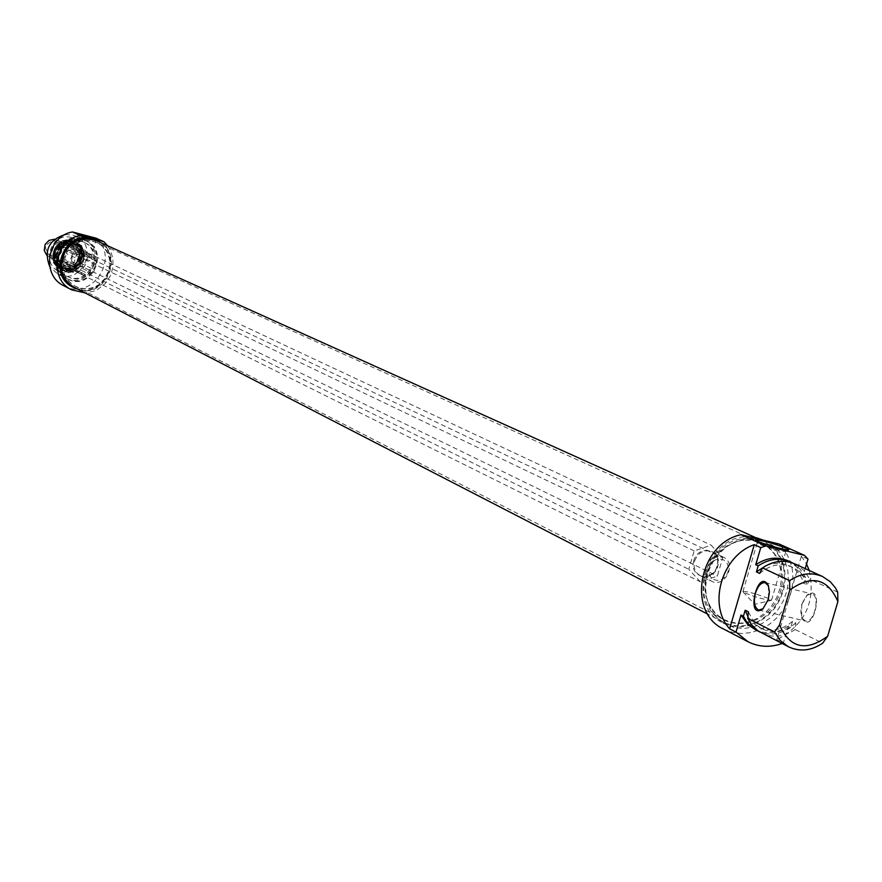 <?xml version="1.0" encoding="UTF-8"?>
<svg xmlns="http://www.w3.org/2000/svg" width="882" height="882" viewBox="0 0 882 882"><rect width="100%" height="100%" fill="white"/><g stroke="black" fill="none" stroke-linecap="round" stroke-linejoin="round"><path stroke-width="0.66" stroke-dasharray="4.41 3.31" d="M706.725 572.892C713.185 554.238 725.269 543.323 742.986 540.148L752.258 540.269L759.788 542.331L768.178 547.325L774.076 553.576L778.376 561.272L780.846 569.993L781.375 579.309L779.942 588.735L776.623 597.787L771.574 606.011L765.069 612.979L757.429 618.326L749.05 621.788L740.362 623.177L731.795 622.427L723.813 619.55L716.393 614.291L710.55 607.081C704.597 596.849 703.318 585.45 706.725 572.892M707.099 573.179C703.66 585.88 704.95 597.401 710.969 607.753C725.566 632.603 764.54 626.904 777.77 598.349C791.981 570.268 772.312 536.135 743.769 540.06C725.853 543.268 713.626 554.304 707.099 573.179M63.691 258.669C61.211 270.829 65.059 280.002 75.235 286.209C83.382 290.013 91.331 289.428 99.115 284.445C106.557 278.899 110.14 271.48 109.886 262.197C108.982 253.002 104.517 246.387 96.48 242.363C81.034 237.688 70.108 243.123 63.691 258.669M705.28 572.749C717.375 543.918 736.536 533.29 762.776 540.853L770.427 545.594L776.7 552.231L781.254 560.379L783.889 569.64L784.451 579.529L782.929 589.529L779.401 599.143L774.054 607.863L767.142 615.25L759.038 620.928L750.141 624.599L740.913 626.077L731.828 625.261L723.361 622.196C706.262 611.59 700.242 595.107 705.28 572.749M63.195 258.481C69.105 232.462 109.5 235.726 109.875 262.053C110.14 271.424 106.501 278.921 98.982 284.522C81.872 297.609 56.492 279.296 63.195 258.481M74.275 287.356C102.742 303.397 127.019 253.31 96.788 240.896M768.487 585.869L768.542 599.551L763.206 608.679M801.683 604.17L801.661 617.389L805.244 620.994C814.196 623.839 820.811 595.262 811.55 593.762L806.765 595.361L801.683 604.17M801.936 604.148L807.273 594.898C825.596 582.307 812.796 637.609 801.914 618.028L800.823 611.645L801.936 604.148M808 559.122L801.374 556.145L776.822 639.748L783.326 643.066L788.31 626.088L790.779 627.322L792.532 621.347L795.829 622.979L795.178 629.505L822.663 643.165M837.713 592.153L809.93 579.342L807.052 584.821L803.723 583.278L805.487 577.291L802.995 576.144L805.2 568.625M801.374 556.145L806.556 564.028M809.257 570.478C815.927 601.678 805.112 624.765 776.822 639.748M794.925 563.94L803.723 570.158L809.93 579.342M759.656 573.421C770.107 564.656 780.967 562.551 792.212 567.115C799.511 570.643 804.461 576.541 807.052 584.821M766.226 565.582L771.155 563.973L777.825 563.19L784.33 563.984L788.905 565.594C796.192 569.122 801.132 575.009 803.723 583.278M792.631 563.003L800.117 569.011L805.487 577.291M788.045 560.798L796.81 567.005L802.995 576.144M723.582 629.031L732.281 632.328L741.597 633.519L751.133 632.559L760.482 629.494L769.247 624.456L777.064 617.676L783.58 609.429L788.541 600.08L791.738 590.025L793.028 579.672L792.345 569.485L789.721 559.883L785.267 551.272L779.17 544.04M783.326 643.066L782.091 643.529M755.224 593.795C747.771 591.767 743.669 591.05 742.92 591.635L743.063 591.921C752.148 596.243 761.574 599.043 771.32 600.3L769.788 598.856L755.224 593.795M777.681 547.777L785.807 551.415C784.914 552.65 757.55 544.591 757.219 543.003L765.984 544.326M795.178 629.505C783.866 637.024 772.632 638.193 761.464 633.011M763.106 540.06L770.912 544.9L777.296 551.658L781.948 559.96L784.638 569.397L785.212 579.474L783.668 589.672L780.074 599.462L774.617 608.348L767.572 615.879L759.314 621.667L750.24 625.404L740.836 626.904L731.586 626.066L722.953 622.935C683.98 605.504 707.166 532.254 750.295 536.962M760.163 539.376L751.707 538.34L743.052 539.266L734.563 542.121L726.603 546.785L719.547 553.058L713.681 560.665L709.293 569.276L706.548 578.515L705.589 587.952L706.438 597.202L709.073 605.824L713.351 613.475L719.106 619.803L726.062 624.544L734.706 627.675L743.978 628.513L753.393 627.014L762.478 623.265L770.758 617.466L777.803 609.914L783.271 601.006L786.876 591.194L788.431 580.984L787.858 570.886L785.167 561.437L780.515 553.113L774.109 546.344L766.304 541.493L760.163 539.376M795.829 622.979C785.013 632.074 773.823 634.048 762.269 628.921L757.054 625.415L753.735 621.975L748.41 611.832M792.532 621.347C781.739 630.421 770.559 632.394 759.027 627.267L752.732 622.78L747.892 616.54M790.779 627.322C780.449 634.268 769.986 635.779 759.391 631.843M788.31 626.088C777.053 633.585 765.852 634.742 754.716 629.572M74.408 250.808L66.999 243.223L56.68 246.188L54.585 251.172L53.78 256.761L61.2 264.346L71.508 261.359L72.291 255.769L74.408 250.808L722.7 557.777L711.135 545.153L694.156 550.886L688.798 569.287L700.429 581.877L717.353 576.1L722.7 557.777M72.291 255.769L71.927 249.573L70.042 246.706L67.495 244.887L61.189 244.391L59.259 245.196L56.106 247.985L54.419 251.855L55.246 258.007L59.226 261.965L67.01 262.042L70.328 259.495L72.291 255.769M61.2 264.346L700.429 581.877M53.78 256.761L688.798 569.287M71.508 261.359L717.353 576.1M706.019 566.431C704.509 573.157 706.361 578.085 711.587 581.216C724.938 588.526 737.286 563.036 723.284 557.082C715.412 554.679 709.657 557.799 706.019 566.431M709.095 567.424L711.377 563.058L715.082 560.004L719.492 558.868L723.714 559.894L726.911 562.848L728.466 567.159L728.058 571.977L725.787 576.332L722.082 579.386L717.683 580.521L713.461 579.518L710.253 576.563L708.687 572.253L709.095 567.424M45.335 246.409C47.672 257.566 52.688 258.867 60.406 250.323C58.091 239.165 53.074 237.853 45.335 246.409M54.464 239.265L58.94 241.128L61.453 244.336L62.302 248.393L61.343 252.461L58.741 255.747L55.026 257.588L50.958 257.61L46.746 255.273M56.68 246.188L694.156 550.886M66.999 243.223L711.135 545.153M52.049 251.161C57.076 232.341 85.973 239.926 80.659 258.591C75.687 277.323 46.779 269.914 52.049 251.161M53.637 251.657C48.819 268.767 75.224 275.548 79.766 258.426C84.617 241.381 58.223 234.469 53.637 251.657M71.166 237.445C49.756 231.646 40.076 266.981 61.597 272.295C82.93 277.973 92.588 242.892 71.166 237.445M74.143 262.638L63.813 265.636L56.371 258.04L59.281 247.434L69.634 244.446L77.054 252.054L74.143 262.638L76.304 263.696L65.941 266.695L58.488 259.088L61.398 248.448L71.343 245.747L69.634 244.446M59.281 247.434L61.398 248.448M71.784 245.461L79.215 253.09L76.304 263.696M77.054 252.054L79.215 253.09M93.735 272.185L91.386 272.869L79.645 267.125L81.971 266.452L93.735 272.185L96.05 263.784L84.253 258.15L84.904 255.78L96.711 261.37L96.05 263.784M85.543 274.578L83.195 275.261L81.497 273.541L69.876 267.775L71.552 269.484L73.868 268.812L85.543 274.578L91.386 272.869M71.552 269.484L83.195 275.261M63.813 265.636L65.941 266.695M81.971 266.452L82.621 264.071L94.396 269.782M77.296 269.242L75.598 267.511L76.26 265.096L64.706 259.44L64.044 261.822L65.72 263.531L77.296 269.242L81.497 273.541M64.044 261.822L75.598 267.511M56.371 258.04L58.488 259.088M89.148 253.597L90.835 255.328L86.469 252.34L84.055 252.991L86.8 254.281L89.148 253.597L86.469 252.34M84.904 255.78L83.239 254.071L95.036 259.639L96.711 261.37M79.093 249.815L77.418 248.107L75.102 248.779L79.854 251.017L82.114 250.301L83.867 252.054L79.093 249.815L83.239 254.071M82.114 250.301L77.418 248.107M66.988 251.116L66.326 253.498L77.914 259.076L78.586 256.662L80.935 255.978L75.279 253.928L69.314 250.444L66.988 251.116L78.586 256.662M71.343 245.747L66.536 245.957L62.28 248.36M61.431 249.231L59.083 253.597L58.885 258.514M78.961 252.704L76.514 248.559L72.467 246.045M59.171 259.672L63.747 265.46L65.687 266.331M76.701 263.134L79.049 258.768L79.248 253.862M78.046 245.835L80.174 246.596C95.708 253.167 83.217 278.944 68.443 270.818L66.161 269.352L62.787 265.096L61.442 259.749L62.357 254.225L65.378 249.496L69.976 246.387L75.356 245.439L78.046 245.835M69.876 267.775L65.72 263.531M79.645 267.125L73.868 268.812M84.253 258.15L82.621 264.071M69.314 250.444L75.102 248.779M64.706 259.44L66.326 253.498M77.032 254.115L84.055 252.991M86.8 254.281L80.935 255.978M88.079 254.038L91.066 257.764M95.036 259.639L90.835 255.328M89.225 256.894L83.867 252.054M79.854 251.017L75.213 253.255M77.914 259.076L76.26 265.096M80.163 236.167L95.929 240.422L80.163 236.167M66.812 266.618L71.618 266.397L75.863 263.994M74.937 244.711L73.845 244.149C59.932 237.104 48.433 260.829 62.589 267.389C76.139 275.096 88.696 252.02 74.937 244.711M75.775 245.086L74.683 244.523C60.737 237.467 49.227 261.237 63.405 267.808C76.977 275.526 89.556 252.406 75.775 245.086M61.74 269.506C67.33 272.395 72.754 271.965 78.024 268.216L80.89 265.306L83.261 260.785L84.066 255.758L83.393 251.359L81.486 247.379L78.509 244.193L74.727 242.065L70.461 241.183L66.084 241.635L61.994 243.377L58.554 246.265L56.051 250.036L54.717 254.347L54.684 258.845L55.93 263.112L58.344 266.772L61.74 269.506M61.508 269.572L66.723 271.358L72.622 270.961L77.969 268.26L81.993 263.597L83.933 257.742L83.404 251.304L80.196 245.626L75.654 242.285C59.491 233.884 45.368 261.127 61.508 269.572M74.915 242.429C59.193 233.035 44.067 259.33 59.998 268.382C75.72 277.665 90.747 251.524 74.915 242.429M73.217 242.958C89.744 247.136 82.291 274.225 65.83 269.837C49.249 265.725 56.713 238.493 73.217 242.958M73.206 243.575L70.538 243.178L65.18 244.127L60.604 247.225L57.595 251.921L56.691 257.412L57.087 260.157L59.491 265.041L63.658 268.426C78.366 276.507 90.78 250.885 75.334 244.347L73.206 243.575M65.202 234.546L72.655 235.031L75.819 236.167C100.294 246.321 80.67 286.815 57.539 273.894L49.723 266.607M80.802 238.746C58.3 231.69 44.089 268.26 65.544 277.973C88.861 291.005 108.673 250.124 83.999 239.882L80.802 238.746M78.608 289.594C104.638 298.337 124.197 257.809 101.154 242.87M95.94 239.981C126.732 252.605 102.014 303.617 73.03 287.256M107.67 245.802L110.063 249.606L112.918 258.161L112.995 267.29L110.294 276.088L105.09 283.662L97.902 289.274L93.768 291.17L84.959 292.868M80.549 241.04C60.373 234.722 47.661 267.522 66.922 276.198C87.792 287.797 105.487 251.271 83.448 242.076L80.549 241.04M81.563 241.503C61.365 235.174 48.642 268.018 67.914 276.694C88.806 288.315 106.524 251.745 84.463 242.539L81.563 241.503M82.147 239.364C59.612 232.297 45.379 268.922 66.856 278.646C90.218 291.699 110.052 250.753 85.345 240.499L82.147 239.364M82.908 239.706C60.362 232.639 46.107 269.297 67.605 279.032C90.978 292.085 110.834 251.105 86.105 240.852L82.908 239.706M63.868 285.779C91.364 301.798 120.68 258.128 95.918 238.14M73.559 243.476C87.803 251.028 74.937 274.952 60.836 267.125C55.114 263.718 52.942 258.624 54.309 251.866C57.892 243.234 63.967 240.257 72.544 242.947L73.559 243.476M73.658 243.52C87.902 251.083 75.036 274.997 60.924 267.169C45.985 260.422 58.091 235.439 72.644 242.991L73.658 243.52M73.371 243.807C59.656 235.626 46.481 258.536 60.362 266.43C74.077 274.545 87.186 251.734 73.371 243.807M693.77 560.632C688.721 577.6 712.954 583.344 717.75 566.398C722.832 549.508 698.61 543.621 693.77 560.632M694.641 560.919C698.246 552.352 703.968 549.265 711.796 551.647C725.721 557.567 713.461 582.87 700.187 575.593C694.994 572.484 693.142 567.6 694.641 560.919M69.965 246.144L63.647 247.963M61.045 250.631L59.27 257.114M77.98 251.701L73.449 247.048M60.163 260.675L64.706 265.317M77.087 261.722L78.862 255.262M68.19 266.221L74.496 264.391M62.28 266.155C74.772 274.07 87.252 252.373 74.209 245.405C61.707 237.423 49.172 259.22 62.28 266.155M75.202 242.142L74.022 241.525C57.396 232.947 43.604 261.425 60.626 269.153C76.745 278.139 91.485 250.797 75.202 242.142M71.442 240.885C89.28 245.405 81.243 274.644 63.471 269.903C45.566 265.471 53.626 236.067 71.442 240.885M73.515 241.855C55.665 237.026 47.584 266.496 65.533 270.939C83.338 275.68 91.397 246.376 73.515 241.855M71.64 240.565C55.158 235.417 44.828 262.208 60.582 269.242C77.583 278.624 91.949 248.967 74.055 241.436L71.64 240.565M73.515 241.436L75.94 242.307C93.867 249.849 79.468 279.572 62.435 270.168C46.658 263.123 56.999 236.277 73.515 241.436M710.55 607.081L710.969 607.753M742.986 540.148L743.769 540.06M760.979 542.849L96.48 242.363M723.813 619.55L75.235 286.209M762.776 540.853L755.687 537.656M723.361 622.196L707.827 614.181M758.818 610.057L805.244 620.994M765.179 582.66L811.55 593.762M801.661 617.389L801.914 618.028M792.212 567.115L788.905 565.594M771.563 600.135L785.873 551.338M742.92 591.635L757.186 542.893M785.807 551.415L788.795 549.828M757.219 543.003L755.554 540.027M743.063 591.921L754.749 604.335L771.32 600.3M766.304 541.493L763.305 540.148M726.062 624.544L722.953 622.935M762.269 628.921L759.027 627.267M723.284 557.082L711.796 551.647C718.168 554.425 719.403 560.709 715.489 570.489C709.128 576.894 704.034 578.603 700.187 575.593L711.587 581.216M49.039 256.927L59.226 261.965M57.209 240.047L67.495 244.887M67.076 246.883L66.26 247.125M59.888 254.435L60.23 253.189M91.1 257.963L95.929 240.422M75.036 253.531L79.865 235.979L78.917 234.325M75.014 244.171C88.696 249.595 76.095 276.441 62.335 267.852C47.738 262.031 59.667 234.932 75.014 244.171M62.589 267.389L63.405 267.808M73.845 244.149L74.683 244.523M75.654 242.285L74.022 241.525C56.933 233.554 43.681 260.51 60.626 269.153L62.236 269.958M80.174 246.596L75.334 244.347M68.443 270.818L63.658 268.426M95.906 240.433L97.582 239.496M57.539 273.894L65.544 277.973M75.819 236.167L83.999 239.882M71.629 240.565L75.94 242.307C94.264 248.989 77.958 280.851 62.435 270.168L60.582 269.242C44.309 261.006 55.853 235.527 71.629 240.565M66.922 276.198L67.914 276.694M83.448 242.076L84.463 242.539M66.856 278.646L67.605 279.032M85.345 240.499L86.105 240.852M60.836 267.125L60.924 267.169C46.217 258.867 57.121 236.574 72.644 242.991L72.544 242.947"/><path stroke-width="1.32" d="M755.687 537.656L96.788 240.896C80.427 235.957 68.862 241.723 62.071 258.194C59.447 271.061 63.515 280.785 74.275 287.356L707.827 614.181M763.206 608.679L758.818 610.057C754.485 607.885 753.349 602.263 755.433 593.178C757.914 585.869 761.166 582.363 765.179 582.66L768.487 585.869M768.266 599.562L769.413 591.877L768.31 585.416C757.726 566.487 745.036 621.149 762.831 609.01L768.266 599.562M736.018 632.107L729.657 628.811L754.286 544.646L760.758 547.59L755.742 564.734L758.167 565.869L756.403 571.889L759.656 573.421L762.511 567.898L789.644 580.599L789.754 590.058L779.501 624.974L774.561 631.964L747.716 618.403L748.41 611.832L745.18 610.223L743.427 616.231L741.012 615.019L736.018 632.107L748.057 641.765C758.752 647.112 770.096 647.708 782.091 643.529M774.561 631.964L780.372 640.674L788.475 646.793C799.798 652.041 811.197 650.839 822.663 643.165L827.658 636.242L837.889 601.568L837.713 592.153L835.386 587.842L830.304 581.723L822.52 576.519C811.583 571.944 800.624 573.3 789.644 580.599M805.2 568.625L808 559.122L804.505 555.384L779.17 544.04L741.045 534.69C698.985 543.257 686.383 612.251 723.582 629.031L748.057 641.765M729.657 628.811C707.529 604.876 721.862 555.693 754.286 544.646M806.556 564.028L809.257 570.478M789.754 590.058C811.638 574.414 827.68 578.25 837.889 601.568M762.511 567.898C773.327 560.743 784.131 559.42 794.925 563.94L822.52 576.519M756.403 571.889L766.226 565.582M758.167 565.869C768.961 558.736 779.743 557.424 790.515 561.933L792.631 563.003M755.742 564.734C766.513 557.611 777.285 556.299 788.045 560.798L790.515 561.933M760.758 547.59L765.885 545.936L741.045 534.69M765.885 545.936L804.505 555.384M765.984 544.326L777.681 547.777M827.658 636.242C805.972 651.974 789.919 648.215 779.501 624.974M786.788 548.372C771.607 542.783 761.188 540.005 755.554 540.027C755.918 541.857 787.802 551.228 788.828 549.817L786.788 548.372M788.475 646.793L757.792 630.773L751.552 624.754L747.716 618.403M750.295 536.962L756.977 537.943L763.305 540.148M747.892 616.54L745.18 610.223M759.391 631.843L750.174 625.812L746.381 621.391L743.427 616.231M757.142 630.806L747.76 624.588L741.012 615.019M46.746 255.273L44.243 250.433L45.125 244.457L49.039 240.367L54.464 239.265M79.259 234.535L97.582 239.496L79.259 234.535M80.251 235.516L103.933 241.723L95.918 238.14L72.423 231.966C47.022 236.012 40.848 275.217 63.868 285.779L71.607 289.814C48.4 279.164 54.64 239.595 80.251 235.516L72.423 231.966M49.723 266.607C43.648 250.499 48.808 239.816 65.202 234.546M101.154 242.87L93.139 239.088C65.279 230.334 47.54 275.625 74.044 287.786L78.608 289.594M74.044 287.786L73.03 287.256C46.548 275.118 64.276 229.882 92.103 238.625L96.976 240.444M103.933 241.723L107.67 245.802M84.959 292.868L71.607 289.814"/></g></svg>
